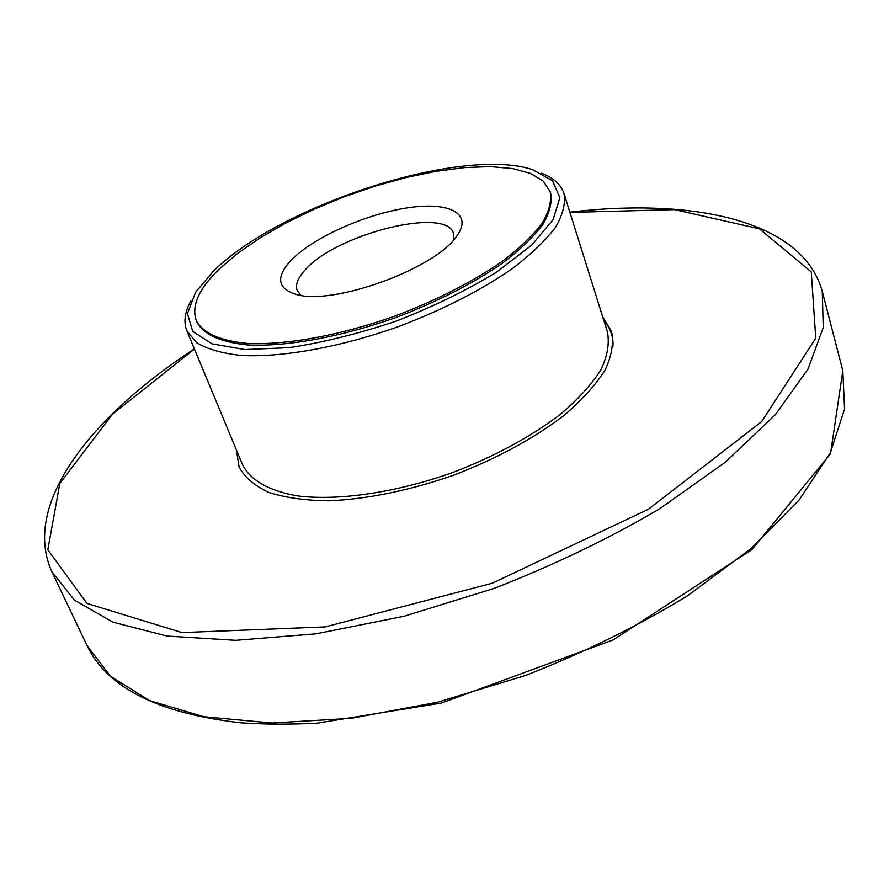 <?xml version="1.0" encoding="UTF-8"?>
<svg xmlns="http://www.w3.org/2000/svg" width="889" height="889" viewBox="0 0 889 889"><rect width="100%" height="100%" fill="white"/><g stroke="black" fill="none" stroke-linecap="round" stroke-linejoin="round"><path stroke-width="1.33" d="M218.761 269.5L237.285 253.643L259.899 238.008L285.802 223.05L314.217 209.182L344.31 196.747L375.236 186.09L406.173 177.511L436.255 171.266L464.603 167.577L490.35 166.632L512.597 168.554L530.511 173.399L543.268 181.145L550.147 191.668C551.78 200.836 549.135 211.326 542.223 223.128C532.811 235.496 519.332 248.353 501.807 261.688C472.115 282.135 436.521 300.249 395.027 316.028C340.365 335.464 285.58 345.354 247.142 343.41C219.716 340.676 202.759 333.031 196.258 320.473C191.224 306.06 198.725 289.069 218.761 269.5M291.325 260.066C313.095 237.641 364.768 214.46 406.584 207.993C448.578 201.258 473.437 213.182 456.824 235.952C436.221 268.356 332.83 305.983 296.215 294.415C277.224 288.503 275.59 277.057 291.325 260.066M550.147 191.668L550.624 193.18C552.258 202.359 549.624 212.86 542.723 224.684C533.322 237.063 519.854 249.931 502.329 263.277C472.659 283.735 437.077 301.849 395.605 317.629C340.965 337.042 286.202 346.921 247.753 344.943C220.339 342.187 203.37 334.52 196.869 321.94L196.258 320.473M212.893 271.734C279.135 205.203 461.836 145.918 532.678 169.699L552.569 180.8L559.881 197.758L553.058 219.716L531.611 245.197L496.473 272.19C466.947 290.214 433.721 306.438 396.794 320.885C359.223 333.553 323.34 342.476 289.136 347.655L244.864 349.566L212.06 343.832L192.724 331.397L187.423 313.706L195.524 292.414L212.893 271.734M541.657 173.233C553.569 177.844 561.015 184.59 563.982 193.491C565.715 203.303 562.915 214.527 555.603 227.151C545.613 240.374 531.3 254.132 512.653 268.4C481.038 290.27 443.1 309.628 398.828 326.474C340.498 347.21 282.057 357.656 241.086 355.444C222.128 353.355 207.326 349.121 196.669 342.721L186.834 330.764C183.39 322.04 184.756 312.083 190.913 300.893M300.904 295.337L297.17 290.459C295.137 284.58 297.937 277.601 305.56 269.511C336.998 233.751 446.767 206.292 453.557 233.54L453.834 239.686M236.507 450.223L239.097 467.114C244.775 477.426 254.721 485.883 268.956 492.484C285.547 497.784 305.66 500.563 329.274 500.807C367.679 499.073 408.929 490.606 453.046 475.415C496.595 458.702 533.633 438.666 564.171 415.307C582.106 399.939 595.73 384.893 605.031 370.157C611.688 355.956 613.877 343.076 611.588 331.541L602.72 316.928M563.982 193.491L607.398 331.864C609.643 343.176 607.509 355.778 600.975 369.702C591.852 384.126 578.506 398.872 560.915 413.918C531 436.777 494.717 456.401 452.079 472.759C395.783 492.673 338.72 500.952 298.015 495.973C269.078 491.095 250.176 480.038 242.519 464.669L186.834 330.764M603.887 320.662C610.176 327.73 613.243 336.131 613.066 345.854M842.816 370.691L830.515 453.779L751.872 549.646L613.199 639.891L441.389 703.055L317.14 723.146C290.381 724.535 265.066 724.424 241.208 722.835C158.586 713.556 107.225 687.853 87.133 645.736L110.525 676.307L149.496 700.588L203.781 716.712L271.945 723.001L351.199 718.312L437.499 702.243L525.81 675.362C584.029 652.548 637.813 626.1 687.186 596.019L750.916 548.669L799.089 500.04L830.315 452.79L844.55 409.14L842.816 370.691L822.269 291.37C802.4 219.65 691.642 197.636 569.849 212.204M87.133 645.736L51.895 571.76L74.409 600.131L112.892 622.167L167.154 636.08L235.829 640.313L316.128 633.801L403.962 616.277L494.162 588.396C553.758 565.171 608.943 538.623 659.727 508.741L725.424 462.113L775.319 414.73L807.945 369.191L823.247 327.574L822.269 291.37M194.458 349.077L112.492 414.207L59.83 483.438L47.817 549.791L86.966 603.442L182.034 632.579L325.174 626.912L492.273 583.217L648.359 509.275L761.673 421.608L815.758 338.187L811.268 271.923L759.417 228.817L674.573 209.626L569.916 212.427M194.369 348.866C91.7 415.996 21.014 504.041 51.895 571.76"/></g></svg>
